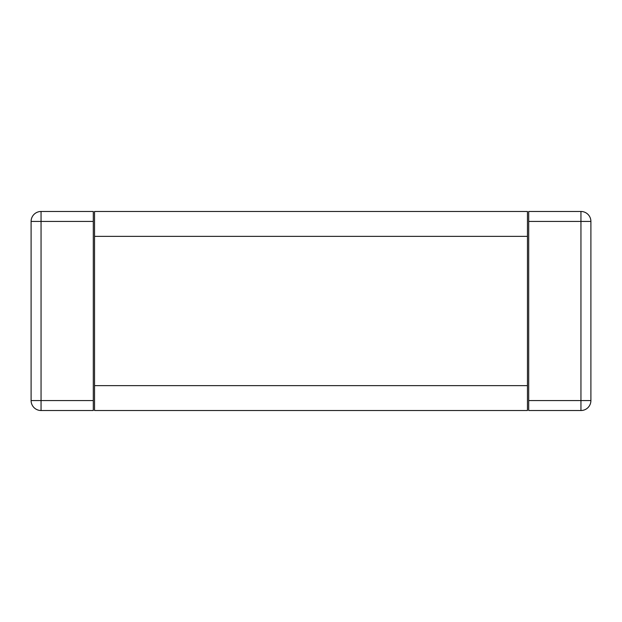 <?xml version="1.0" encoding="UTF-8"?>
<svg xmlns="http://www.w3.org/2000/svg" width="622" height="622" viewBox="0 0 622 622"><rect width="100%" height="100%" fill="white"/><g stroke="black" fill="none" stroke-linecap="round" stroke-linejoin="round"><path stroke-width="0.93" d="M93.3 221.432L93.3 211.48L41.052 211.48A9.952 9.952 0 0 0 31.1 221.432L31.1 400.568A9.952 9.952 0 0 0 41.052 410.52L93.3 410.52L93.3 221.432L41.052 221.432L41.052 211.48A9.952 9.952 0 0 0 31.1 221.432L41.052 221.432L41.052 400.568L31.1 400.568M580.948 211.48L528.7 211.48L528.7 400.568L580.948 400.568L580.948 410.52A9.952 9.952 0 0 0 590.9 400.568L590.9 221.432A9.952 9.952 0 0 0 580.948 211.48L580.948 221.432L590.9 221.432M580.948 410.52L528.7 410.52L528.7 400.568M527.456 385.64L527.456 211.48L94.544 211.48L94.544 385.64L527.456 385.64L527.456 410.52L94.544 410.52L94.544 385.64M41.052 410.52L41.052 400.568L93.3 400.568M590.9 400.568L580.948 400.568L580.948 221.432L528.7 221.432M527.456 236.36L94.544 236.36"/></g></svg>
